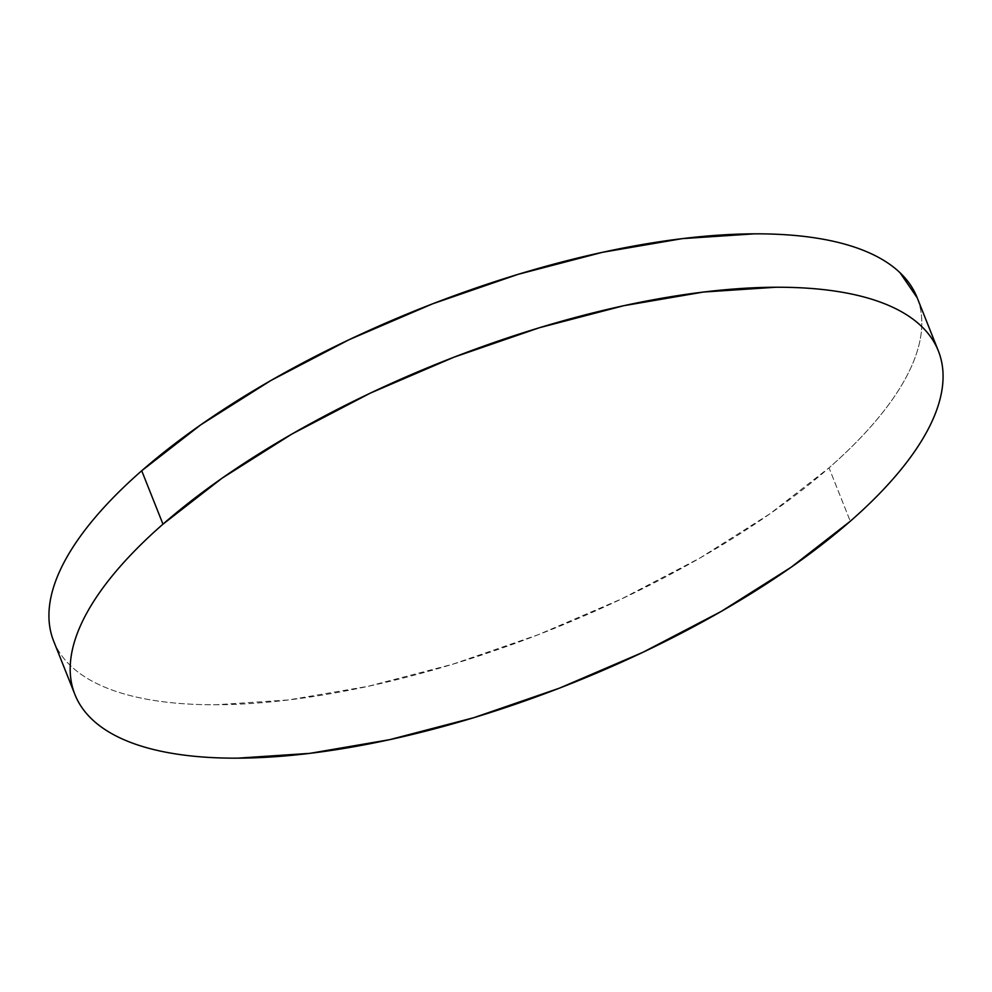 <?xml version="1.0" encoding="UTF-8"?>
<svg xmlns="http://www.w3.org/2000/svg" width="992" height="992" viewBox="0 0 992 992"><rect width="100%" height="100%" fill="white"/><g stroke="black" fill="none" stroke-linecap="round" stroke-linejoin="round"><path stroke-width="0.74" stroke-dasharray="4.96 3.72" d="M53.655 641.092A464.64 173.302 158.3 0 0 373.835 685.063A464.64 173.302 158.3 0 0 829.027 467.84L850.28 521.246L829.027 467.84A464.64 173.302 158.3 0 0 917.092 297.501M917.228 297.823L918.617 301.766C922.089 312.629 922.734 324.471 920.588 337.268C918.431 350.077 913.52 363.593 905.832 377.84C898.144 392.088 887.84 406.782 874.919 421.935C861.986 437.075 846.697 452.377 829.027 467.84L769.941 513.806L699.906 558.062L621.637 598.895L538.135 634.768L452.6 664.268L368.317 686.278L288.536 699.955L216.33 704.754C193.762 704.853 173.141 703.44 154.454 700.513C135.768 697.599 119.387 693.222 105.301 687.394C91.214 681.566 79.695 674.399 70.742 665.88C61.802 657.374 55.589 647.689 52.13 636.827"/><path stroke-width="1.49" d="M162.973 524.16A464.64 173.302 -21.7 0 1 618.165 306.937A464.64 173.302 -21.7 0 1 938.345 350.908A464.64 173.302 -21.7 0 1 850.28 521.246A464.64 173.302 -21.7 0 1 395.089 738.47A464.64 173.302 -21.7 0 1 74.908 694.499A464.64 173.302 -21.7 0 1 162.973 524.16L141.72 470.754L162.973 524.16L222.059 478.194L292.094 433.938L370.363 393.105L453.865 357.232L539.4 327.732L623.683 305.722L703.464 292.045L775.67 287.246C798.238 287.147 818.859 288.56 837.546 291.487C856.232 294.401 872.613 298.778 886.699 304.606C900.786 310.434 912.305 317.601 921.258 326.12C930.198 334.626 936.411 344.311 939.87 355.173C943.342 366.048 943.987 377.878 941.842 390.674C939.684 403.484 934.774 417 927.086 431.247C919.398 445.495 909.094 460.189 896.173 475.342C883.24 490.482 867.95 505.784 850.28 521.246L791.194 567.213L721.159 611.469L642.89 652.314L559.389 688.175L473.854 717.675L389.571 739.685L309.789 753.362L237.584 758.161C215.016 758.26 194.395 756.846 175.708 753.92C157.021 751.006 140.641 746.629 126.554 740.801C112.468 734.973 100.948 727.806 91.996 719.287C83.055 710.78 76.843 701.096 73.383 690.234C69.911 679.371 69.266 667.529 71.412 654.732C73.569 641.923 78.48 628.407 86.168 614.16C93.856 599.912 104.16 585.218 117.081 570.065C130.014 554.925 145.303 539.623 162.973 524.16M938.345 350.908L917.092 297.501A464.64 173.302 158.3 0 0 596.911 253.53A464.64 173.302 158.3 0 0 141.72 470.754A464.64 173.302 158.3 0 0 53.655 641.092L74.908 694.499M52.13 636.827C48.658 625.952 48.013 614.122 50.158 601.326C52.316 588.516 57.226 575 64.914 560.753C72.602 546.505 82.906 531.811 95.827 516.658C108.76 501.518 124.05 486.216 141.72 470.754L200.806 424.787L270.841 380.531L349.11 339.686L432.611 303.825L518.146 274.325L602.429 252.315L682.211 238.638L754.416 233.839C776.984 233.74 797.605 235.154 816.292 238.08C834.979 240.994 851.359 245.371 865.446 251.199C879.532 257.027 891.052 264.194 900.004 272.713L917.228 297.823"/></g></svg>
